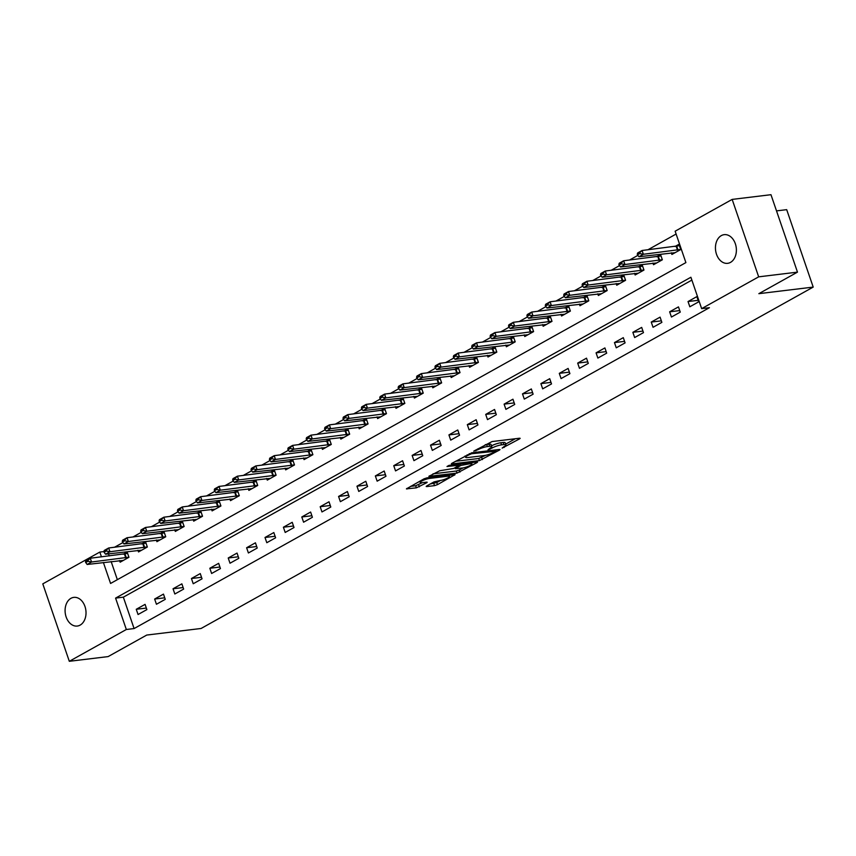 <?xml version="1.0" encoding="UTF-8"?>
<svg xmlns="http://www.w3.org/2000/svg" width="856" height="856" viewBox="0 0 856 856"><rect width="100%" height="100%" fill="white"/><g stroke="black" fill="none" stroke-linecap="round" stroke-linejoin="round"><path stroke-width="1.28" d="M502.162 448.105L519.592 438.861L520.159 438.325L519.506 438.229L492.082 441.557L473.764 451.112L477.883 449.742A7.083 1.391 161.1 0 1 487.385 446.575L489.664 446.297A7.083 1.391 161.1 0 1 491.751 446.575A7.083 1.391 161.1 0 1 489.921 448.287L487.995 449.828L492.061 448.02A7.083 1.391 161.1 0 1 501.552 444.853L503.842 444.574A7.083 1.391 161.1 0 1 505.917 444.863A7.083 1.391 161.1 0 1 504.098 446.565L502.162 448.105M70.962 598.312A14.434 10.4 83.1 0 1 73.819 597.381A14.434 10.4 83.1 0 1 85.525 608.423A14.434 10.4 83.1 0 1 80.143 625.105A14.434 10.4 83.1 0 1 77.286 626.046A14.434 10.4 83.1 0 1 65.58 614.993A14.434 10.4 83.1 0 1 70.962 598.312M721.33 235.603A14.434 10.4 83.1 0 1 724.176 234.662A14.434 10.4 83.1 0 1 735.893 245.704A14.434 10.4 83.1 0 1 730.5 262.385A14.434 10.4 83.1 0 1 727.654 263.327A14.434 10.4 83.1 0 1 715.937 252.274A14.434 10.4 83.1 0 1 721.33 235.603M426.737 485.951L426.17 486.486L426.812 486.572L434.516 485.641L437.48 484.646L455.092 474.609L427.016 477.851L424.041 478.836L406.429 488.872L416.38 487.834L426.641 482.773L427.208 482.249L426.555 482.153L421.955 482.72A5.928 1.156 161.1 0 1 420.21 482.484A5.928 1.156 161.1 0 1 423.42 480.237A5.928 1.156 161.1 0 1 429.68 478.408L447.731 476.214A5.928 1.156 161.1 0 1 449.475 476.45A5.928 1.156 161.1 0 1 446.265 478.697A5.928 1.156 161.1 0 1 440.005 480.526L434.035 481.885L426.737 485.951M103.394 562.499L110.563 583.46L685.891 262.599L675.138 231.206L732.158 199.405L770.967 194.697L797.482 272.133L758.855 293.672L813.2 287.092L201.096 628.475L146.751 635.056L108.124 656.595L69.315 661.303L42.8 583.867L99.82 552.067L101.468 556.882M797.482 272.133L758.673 276.841L701.653 308.642L690.899 277.248L115.581 598.109L126.335 629.502L69.315 661.303M691.873 280.094L123.35 597.167L134.092 628.561L709.41 307.7L701.653 308.642M134.092 628.561L126.335 629.502M479.435 460.592L499.444 450.096L500.011 449.56L499.358 449.475L471.934 452.792L451.915 463.289L451.347 463.824L452 463.909L479.435 460.592L478.718 458.495L485.598 455.328M476.985 462.615L456.976 473.111L428.888 476.353L439.716 470.757L453.819 468.425L459.223 465.193L446.993 466.509L449.015 465.375L476.899 461.994L477.552 462.09L476.985 462.615L476.771 462.015M696.859 296.625L688.031 301.547L689.829 306.78L698.657 301.858L696.859 296.625M678.466 306.887L669.638 311.809L671.436 317.041L680.263 312.119L678.466 306.887M660.072 317.137L651.245 322.07L653.042 327.302L661.87 322.37L660.072 317.137M641.679 327.399L632.852 332.321L634.649 337.553L643.477 332.631L641.679 327.399M623.296 337.66L614.458 342.582L616.256 347.814L625.083 342.892L623.296 337.66M604.903 347.921L596.076 352.843L597.863 358.075L606.69 353.154L604.903 347.921M586.51 358.172L577.682 363.094L579.469 368.326L588.297 363.404L586.51 358.172M568.117 368.433L559.289 373.355L561.076 378.587L569.903 373.665L568.117 368.433M549.723 378.694L540.896 383.616L542.683 388.849L551.51 383.927L549.723 378.694M531.33 388.945L522.502 393.867L524.289 399.099L533.117 394.177L531.33 388.945M512.937 399.206L504.109 404.128L505.896 409.361L514.724 404.439L512.937 399.206M494.543 409.468L485.716 414.39L487.503 419.622L496.33 414.7L494.543 409.468M476.15 419.718L467.323 424.64L469.109 429.873L477.937 424.95L476.15 419.718M457.757 429.98L448.929 434.901L450.716 440.134L459.554 435.212L457.757 429.98M439.363 440.241L430.536 445.163L432.334 450.395L441.161 445.473L439.363 440.241M420.97 450.491L412.143 455.413L413.94 460.646L422.768 455.724L420.97 450.491M402.577 460.753L393.749 465.675L395.547 470.907L404.374 465.985L402.577 460.753M384.184 471.014L375.356 475.936L377.154 481.168L385.981 476.246L384.184 471.014M365.79 481.265L356.963 486.197L358.76 491.43L367.588 486.497L365.79 481.265M347.397 491.526L338.569 496.448L340.367 501.68L349.195 496.758L347.397 491.526M329.014 501.787L320.176 506.709L321.974 511.942L330.801 507.02L329.014 501.787M310.621 512.038L301.794 516.971L303.58 522.203L312.408 517.27L310.621 512.038M292.228 522.299L283.4 527.221L285.187 532.453L294.015 527.531L292.228 522.299M273.834 532.56L265.007 537.482L266.794 542.715L275.621 537.793L273.834 532.56M255.441 542.811L246.614 547.744L248.401 552.976L257.228 548.043L255.441 542.811M237.048 553.072L228.22 557.994L230.007 563.227L238.835 558.305L237.048 553.072M218.655 563.334L209.827 568.256L211.614 573.488L220.441 568.566L218.655 563.334M200.261 573.584L191.434 578.517L193.221 583.749L202.048 578.817L200.261 573.584M181.868 583.846L173.04 588.768L174.827 594L183.655 589.078L181.868 583.846M163.475 594.107L154.647 599.029L156.434 604.261L165.272 599.339L163.475 594.107M145.081 604.368L136.254 609.29L138.051 614.522L146.879 609.6L145.081 604.368M676.112 234.041L647.874 249.802M637.902 255.356L629.481 260.053M619.509 265.617L611.088 270.314M601.115 275.867L592.694 280.575M582.722 286.129L574.301 290.826M564.329 296.39L555.908 301.087M545.935 306.641L537.515 311.349M527.553 316.902L519.121 321.599M509.16 327.163L500.728 331.861M490.766 337.414L482.335 342.122M472.373 347.675L463.941 352.372M453.98 357.936L445.548 362.634M435.586 368.187L427.155 372.895M417.193 378.448L408.761 383.146M398.8 388.71L390.368 393.407M380.406 398.971L371.975 403.668M362.013 409.221L353.592 413.919M343.62 419.483L335.199 424.18M325.226 429.744L316.806 434.441M306.833 439.995L298.412 444.703M288.44 450.256L280.019 454.953M270.047 460.517L261.626 465.215M251.664 470.768L243.232 475.476M233.271 481.029L224.839 485.727M214.877 491.291L206.446 495.988M196.484 501.541L188.053 506.249M178.091 511.802L169.659 516.5M159.698 522.064L151.266 526.761M141.304 532.314L132.873 537.022M122.911 542.576L114.479 547.273M108.509 553.853L109.226 555.94M111.152 561.557L117.358 579.673M671.339 252.798L671.907 254.457L680.734 249.535L678.947 244.302L674.988 246.507M652.946 263.06L653.513 264.718L662.351 259.796L660.554 254.564L656.606 256.768M634.553 273.321L635.131 274.979L643.958 270.057L642.16 264.825L638.212 267.029M616.17 283.571L616.737 285.23L625.565 280.308L623.767 275.076L619.819 277.28M597.777 293.833L598.344 295.491L607.172 290.569L605.374 285.337L601.426 287.541M579.384 304.094L579.951 305.752L588.778 300.83L586.981 295.598L583.032 297.802M560.99 314.345L561.557 316.003L570.385 311.081L568.587 305.849L564.639 308.053M542.597 324.606L543.164 326.264L551.992 321.342L550.205 316.11L546.246 318.314M524.204 334.867L524.771 336.526L533.598 331.604L531.811 326.371L527.852 328.576M505.81 345.129L506.378 346.776L515.205 341.854L513.418 336.622L509.459 338.826M487.417 355.379L487.984 357.038L496.812 352.116L495.025 346.883L491.066 349.088M469.024 365.64L469.591 367.299L478.418 362.377L476.632 357.145L472.673 359.349M450.63 375.902L451.198 377.55L460.025 372.627L458.238 367.395L454.279 369.599M432.237 386.152L432.804 387.811L441.632 382.889L439.845 377.656L435.886 379.861M413.844 396.414L414.411 398.072L423.239 393.15L421.452 387.918L417.493 390.122M395.451 406.675L396.018 408.333L404.845 403.401L403.058 398.168L399.099 400.383M377.057 416.925L377.624 418.584L386.463 413.662L384.665 408.43L380.706 410.634M358.664 427.187L359.231 428.845L368.069 423.923L366.272 418.691L362.323 420.895M340.281 437.448L340.849 439.107L349.676 434.174L347.878 428.942L343.93 431.156M321.888 447.699L322.455 449.357L331.283 444.435L329.485 439.203L325.537 441.407M303.495 457.96L304.062 459.619L312.889 454.697L311.092 449.464L307.144 451.668M285.101 468.221L285.669 469.88L294.496 464.947L292.699 459.715L288.75 461.93M266.708 478.472L267.275 480.13L276.103 475.208L274.305 469.976L270.357 472.18M248.315 488.733L248.882 490.392L257.709 485.47L255.923 480.237L251.964 482.442M229.922 498.995L230.489 500.653L239.316 495.72L237.529 490.488L233.57 492.703M211.528 509.245L212.095 510.904L220.923 505.982L219.136 500.749L215.177 502.954M193.135 519.506L193.702 521.165L202.53 516.243L200.743 511.011L196.784 513.215M174.742 529.768L175.309 531.426L184.136 526.504L182.349 521.272L178.39 523.476M156.348 540.018L156.916 541.677L165.743 536.755L163.956 531.523L159.997 533.727M137.955 550.28L138.522 551.938L147.35 547.016L145.563 541.784L141.604 543.988M119.562 560.541L120.129 562.199L128.956 557.277L127.169 552.045L123.211 554.249M813.2 287.092L786.685 209.656L776.51 210.886M732.158 199.405L758.673 276.841M103.897 551.574L99.82 552.067M123.35 597.167L115.581 598.109M688.031 301.547L698.132 300.328M669.638 311.809L679.739 310.589M651.245 322.07L661.346 320.84M632.852 332.321L642.952 331.101M614.458 342.582L624.559 341.362M596.076 352.843L606.166 351.613M577.682 363.094L587.772 361.874M559.289 373.355L569.379 372.135M540.896 383.616L550.986 382.386M522.502 393.867L532.593 392.647M504.109 404.128L514.199 402.909M485.716 414.39L495.806 413.159M467.323 424.64L477.413 423.42M448.929 434.901L459.03 433.682M430.536 445.163L440.637 443.932M412.143 455.413L422.243 454.194M393.749 465.675L403.85 464.455M375.356 475.936L385.457 474.706M356.963 486.197L367.064 484.967M338.569 496.448L348.67 495.228M320.176 506.709L330.277 505.489M301.794 516.971L311.884 515.74M283.4 527.221L293.49 526.001M265.007 537.482L275.097 536.263M246.614 547.744L256.704 546.513M228.22 557.994L238.31 556.775M209.827 568.256L219.917 567.036M191.434 578.517L201.524 577.286M173.04 588.768L183.131 587.548M154.647 599.029L164.748 597.809M136.254 609.29L146.355 608.06M505.917 444.863L505.2 442.766A7.083 1.391 161.1 0 0 503.125 442.488L503.842 444.574M491.494 445.848A7.083 1.391 161.1 0 1 500.835 442.766L503.125 442.488M491.751 446.575L491.034 444.489A7.083 1.391 161.1 0 0 488.947 444.2L489.664 446.297M485.202 444.735A7.083 1.391 161.1 0 1 486.668 444.478L488.947 444.2M505.671 444.125L515.323 438.743M455.467 461.309L478.718 458.495M495.72 451.24L471.581 453.723L467.408 455.585A7.083 1.391 161.1 0 0 465.589 457.286A7.083 1.391 161.1 0 0 467.665 457.564L484.122 455.574A7.083 1.391 161.1 0 0 493.623 452.407L495.72 451.24M472.715 462.508L471.581 463.139M463.01 467.922L459.223 470.03L459.94 472.127M433.008 473.839L456.259 471.025L459.223 470.03M462.39 468.007A5.928 1.156 161.1 0 0 468.649 466.178A5.928 1.156 161.1 0 0 471.859 463.941A5.928 1.156 161.1 0 0 470.115 463.706L460.785 465.461L455.381 468.692L462.39 468.007M410.548 486.369L415.663 485.748L422.372 482.666M430.29 483.972L436.763 482.559L440.54 480.451M449.197 475.626L450.256 475.026M679.418 245.672L642.053 250.498L643.348 254.275L638.929 256.736L675.106 252.681M639.475 252.937L637.271 254.168L637.485 254.788L639.689 253.558L639.475 252.937L642.053 250.498L637.645 252.969L637.271 254.168M680.702 249.438L643.348 254.275L639.689 253.558M638.929 256.736L637.485 254.788M661.025 255.933L623.66 260.759L624.955 264.525L620.536 266.986L656.713 262.942M621.082 263.188L618.877 264.418L619.091 265.05L621.296 263.819L621.082 263.188L623.66 260.759L619.252 263.22L618.877 264.418M662.319 259.7L624.955 264.525L621.296 263.819M620.536 266.986L619.091 265.05M642.631 266.195L605.278 271.02L606.562 274.787L602.153 277.248L638.319 273.192M602.688 273.449L600.484 274.68L600.698 275.311L602.902 274.08L602.688 273.449L605.278 271.02L600.858 273.481L600.484 274.68M643.926 269.961L606.562 274.787L602.902 274.08M602.153 277.248L600.698 275.311M624.238 276.445L586.884 281.271L588.168 285.048L583.76 287.509L619.926 283.454M584.295 283.71L582.091 284.941L582.305 285.562L584.509 284.331L584.295 283.71L586.884 281.271L582.465 283.743L582.091 284.941M625.533 280.212L588.168 285.048L584.509 284.331M583.76 287.509L582.305 285.562M605.845 286.707L568.491 291.532L569.775 295.299L565.367 297.76L601.533 293.715M565.902 293.961L563.697 295.192L563.911 295.823L566.116 294.592L565.902 293.961L568.491 291.532L564.072 293.993L563.697 295.192M607.139 290.473L569.775 295.299L566.116 294.592M565.367 297.76L563.911 295.823M587.451 296.968L550.098 301.794L551.382 305.56L546.973 308.021L583.139 303.966M547.508 304.222L545.304 305.453L545.518 306.084L547.722 304.854L547.508 304.222L550.098 301.794L545.679 304.255L545.304 305.453M588.746 300.734L551.382 305.56L547.722 304.854M546.973 308.021L545.518 306.084M569.058 307.218L531.704 312.055L532.988 315.821L528.58 318.282L564.746 314.227M529.115 314.484L526.911 315.714L527.125 316.335L529.329 315.104L529.115 314.484L531.704 312.055L527.285 314.516L526.911 315.714M570.353 310.985L532.988 315.821L529.329 315.104M528.58 318.282L527.125 316.335M550.665 317.48L513.311 322.305L514.595 326.072L510.187 328.533L546.353 324.488M510.722 324.734L508.518 325.965L508.732 326.596L510.936 325.366L510.722 324.734L513.311 322.305L508.892 324.766L508.518 325.965M551.96 321.246L514.595 326.072L510.936 325.366M510.187 328.533L508.732 326.596M532.272 327.741L494.918 332.567L496.202 336.333L491.793 338.794L527.959 334.739M492.328 334.996L490.124 336.226L490.338 336.857L492.542 335.627L492.328 334.996L494.918 332.567L490.499 335.028L490.124 336.226M533.566 331.507L496.202 336.333L492.542 335.627M491.793 338.794L490.338 336.857M513.878 337.992L476.525 342.828L477.819 346.594L473.4 349.055L509.566 345M473.935 345.257L471.731 346.487L471.945 347.108L474.16 345.877L473.935 345.257L476.525 342.828L472.105 345.289L471.731 346.487M515.173 341.758L477.819 346.594L474.16 345.877M473.4 349.055L471.945 347.108M495.496 348.253L458.131 353.079L459.426 356.845L455.007 359.306L491.173 355.261M455.553 355.507L453.338 356.738L453.552 357.369L455.767 356.139L455.553 355.507L458.131 353.079L453.723 355.54L453.338 356.738M496.78 352.019L459.426 356.845L455.767 356.139M455.007 359.306L453.552 357.369M477.102 358.514L439.738 363.34L441.033 367.106L436.614 369.567L472.78 365.512M437.159 365.769L434.944 366.999L435.158 367.631L437.373 366.4L437.159 365.769L439.738 363.34L435.33 365.801L434.944 366.999M478.386 362.281L441.033 367.106L437.373 366.4M436.614 369.567L435.158 367.631M458.709 368.765L421.345 373.601L422.639 377.368L418.22 379.829L454.386 375.773M418.766 376.03L416.551 377.261L416.765 377.881L418.98 376.651L418.766 376.03L421.345 373.601L416.936 376.062L416.551 377.261M459.993 372.531L422.639 377.368L418.98 376.651M418.22 379.829L416.765 377.881M440.316 379.026L402.951 383.852L404.246 387.618L399.827 390.079L435.993 386.035M400.373 386.281L398.158 387.511L398.382 388.143L400.587 386.912L400.373 386.281L402.951 383.852L398.543 386.313L398.158 387.511M441.6 382.793L404.246 387.618L400.587 386.912M399.827 390.079L398.382 388.143M421.922 389.287L384.558 394.113L385.853 397.88L381.434 400.341L417.61 396.296M381.979 396.542L379.764 397.773L379.989 398.404L382.193 397.173L381.979 396.542L384.558 394.113L380.15 396.574L379.764 397.773M423.206 393.054L385.853 397.88L382.193 397.173M381.434 400.341L379.989 398.404M403.529 399.538L366.165 404.374L367.459 408.141L363.04 410.602L399.217 406.547M363.586 406.803L361.382 408.034L361.596 408.654L363.8 407.424L363.586 406.803L366.165 404.374L361.756 406.835L361.382 408.034M404.813 403.304L367.459 408.141L363.8 407.424M363.04 410.602L361.596 408.654M385.136 409.799L347.771 414.625L349.066 418.391L344.647 420.852L380.824 416.808M345.193 417.054L342.989 418.284L343.203 418.916L345.407 417.685L345.193 417.054L347.771 414.625L343.363 417.086L342.989 418.284M386.42 413.566L349.066 418.391L345.407 417.685M344.647 420.852L343.203 418.916M366.743 420.061L329.378 424.886L330.673 428.653L326.254 431.114L362.43 427.069M326.799 427.315L324.595 428.546L324.809 429.177L327.013 427.947L326.799 427.315L329.378 424.886L324.97 427.347L324.595 428.546M368.037 423.827L330.673 428.653L327.013 427.947M326.254 431.114L324.809 429.177M348.349 430.311L310.995 435.148L312.28 438.914L307.871 441.375L344.037 437.32M308.406 437.577L306.202 438.807L306.416 439.428L308.62 438.197L308.406 437.577L310.995 435.148L306.576 437.609L306.202 438.807M349.644 434.088L312.28 438.914L308.62 438.197M307.871 441.375L306.416 439.428M329.956 440.573L292.602 445.398L293.886 449.165L289.478 451.626L325.644 447.581M290.013 447.827L287.809 449.058L288.023 449.689L290.227 448.458L290.013 447.827L292.602 445.398L288.183 447.859L287.809 449.058M331.251 444.339L293.886 449.165L290.227 448.458M289.478 451.626L288.023 449.689M311.563 450.834L274.209 455.66L275.493 459.426L271.084 461.887L307.25 457.842M271.62 458.088L269.415 459.319L269.629 459.95L271.834 458.72L271.62 458.088L274.209 455.66L269.79 458.12L269.415 459.319M312.857 454.6L275.493 459.426L271.834 458.72M271.084 461.887L269.629 459.95M293.169 461.084L255.816 465.921L257.1 469.687L252.691 472.148L288.857 468.093M253.226 468.35L251.022 469.58L251.236 470.212L253.44 468.97L253.226 468.35L255.816 465.921L251.397 468.382L251.022 469.58M294.464 464.862L257.1 469.687L253.44 468.97M252.691 472.148L251.236 470.212M274.776 471.346L237.422 476.171L238.706 479.938L234.298 482.41L270.464 478.354M234.833 478.6L232.629 479.841L232.843 480.462L235.047 479.232L234.833 478.6L237.422 476.171L233.003 478.632L232.629 479.841M276.071 475.112L238.706 479.938L235.047 479.232M234.298 482.41L232.843 480.462M256.383 481.607L219.029 486.433L220.313 490.199L215.905 492.66L252.071 488.615M216.44 488.862L214.235 490.092L214.449 490.723L216.654 489.493L216.44 488.862L219.029 486.433L214.61 488.894L214.235 490.092M257.677 485.373L220.313 490.199L216.654 489.493M215.905 492.66L214.449 490.723M237.989 491.868L200.636 496.694L201.92 500.46L197.511 502.921L233.677 498.866M198.046 499.123L195.842 500.353L196.056 500.985L198.26 499.744L198.046 499.123L200.636 496.694L196.217 499.155L195.842 500.353M239.284 495.635L201.92 500.46L198.26 499.744M197.511 502.921L196.056 500.985M219.607 502.119L182.242 506.945L183.537 510.711L179.118 513.183L215.284 509.127M179.653 509.374L177.449 510.615L177.663 511.235L179.878 510.005L179.653 509.374L182.242 506.945L177.823 509.406L177.449 510.615M220.891 505.885L183.537 510.711L179.878 510.005M179.118 513.183L177.663 511.235M201.214 512.38L163.849 517.206L165.144 520.972L160.725 523.433L196.891 519.389M161.27 519.635L159.056 520.865L159.269 521.497L161.484 520.266L161.27 519.635L163.849 517.206L159.441 519.667L159.056 520.865M202.498 516.147L165.144 520.972L161.484 520.266M160.725 523.433L159.269 521.497M182.82 522.642L145.456 527.467L146.751 531.234L142.331 533.695L178.497 529.639M142.877 529.896L140.662 531.127L140.876 531.758L143.091 530.527L142.877 529.896L145.456 527.467L141.047 529.928L140.662 531.127M184.104 526.408L146.751 531.234L143.091 530.527M142.331 533.695L140.876 531.758M164.427 532.892L127.063 537.718L128.357 541.495L123.938 543.956L160.104 539.901M124.484 540.157L122.269 541.388L122.483 542.009L124.698 540.778L124.484 540.157L127.063 537.718L122.654 540.19L122.269 541.388M165.711 536.659L128.357 541.495L124.698 540.778M123.938 543.956L122.483 542.009M146.034 543.153L108.669 547.979L109.964 551.745L105.545 554.207L141.721 550.162M106.091 550.408L103.876 551.639L104.1 552.27L106.305 551.039L106.091 550.408L108.669 547.979L104.261 550.44L103.876 551.639M147.318 546.92L109.964 551.745L106.305 551.039M105.545 554.207L104.1 552.27M127.64 553.415L90.276 558.24L91.571 562.007L87.152 564.468L123.328 560.413M87.697 560.669L85.493 561.9L85.707 562.531L87.911 561.301L87.697 560.669L90.276 558.24L85.868 560.701L85.493 561.9M128.924 557.181L91.571 562.007L87.911 561.301M87.152 564.468L85.707 562.531M503.97 446.629L504.248 447.41M475.626 450.063L475.893 450.845M489.803 448.351L490.071 449.133M500.835 442.766L501.552 444.853M491.676 446.928L492.061 448.02M486.668 444.478L487.385 446.575M477.616 448.961L477.883 449.742M519.378 438.251L519.592 438.861M451.808 463.353L452 463.909M499.23 449.486L499.444 450.096M481.682 457.5L482.399 459.597M495.367 449.956L495.667 450.802M471.303 452.91L471.581 453.723M469.238 453.637L469.505 454.418M467.141 454.804L467.408 455.585M456.259 471.025L456.976 473.111M429.348 475.883L429.541 476.439M458.281 464.252L458.57 465.097M469.826 462.85L470.115 463.706M463.46 463.62L463.759 464.476M460.293 464.005L460.785 465.461M455.681 467.376L455.948 468.157M447.442 475.369L447.731 476.214M429.391 477.562L429.68 478.408M426.427 482.174L426.641 482.773M418.627 484.753L419.344 486.85M415.663 485.748L416.38 487.834M406.889 488.401L407.082 488.969M454.311 474.534L454.525 475.144M436.763 482.559L437.48 484.646M433.799 483.544L434.516 485.641M426.63 486.015L426.812 486.572M676.219 246.357L677.503 250.134M676.754 246.271L678.048 250.038M657.825 256.618L659.109 260.385M658.36 256.522L659.655 260.288M639.432 266.879L640.716 270.646M639.967 266.783L641.262 270.55M621.039 277.141L622.323 280.907M621.574 277.044L622.868 280.811M602.645 287.391L603.929 291.158M603.18 287.295L604.475 291.061M584.252 297.653L585.547 301.419M584.787 297.556L586.082 301.323M565.859 307.914L567.154 311.68M566.405 307.818L567.688 311.584M547.466 318.165L548.76 321.931M548.011 318.068L549.295 321.835M529.072 328.426L530.367 332.192M529.618 328.33L530.902 332.096M510.679 338.687L511.974 342.454M511.225 338.591L512.509 342.357M492.286 348.938L493.58 352.704M492.831 348.841L494.115 352.608M473.892 359.199L475.187 362.965M474.438 359.103L475.722 362.869M455.499 369.46L456.794 373.227M456.045 369.364L457.329 373.13M437.116 379.711L438.4 383.477M437.651 379.615L438.935 383.381M418.723 389.972L420.007 393.739M419.258 389.876L420.553 393.642M400.33 400.234L401.614 404M400.865 400.137L402.16 403.904M381.937 410.484L383.221 414.25M382.471 410.388L383.766 414.154M363.543 420.745L364.827 424.512M364.078 420.649L365.373 424.416M345.15 431.007L346.434 434.773M345.685 430.91L346.98 434.677M326.757 441.257L328.041 445.024M327.292 441.161L328.586 444.938M308.363 451.519L309.658 455.285M308.898 451.422L310.193 455.189M289.97 461.78L291.265 465.546M290.505 461.684L291.8 465.45M271.577 472.031L272.871 475.797M272.122 471.934L273.406 475.711M253.183 482.292L254.478 486.058M253.729 482.195L255.013 485.962M234.79 492.553L236.085 496.32M235.336 492.457L236.62 496.223M216.397 502.804L217.691 506.581M216.943 502.718L218.226 506.485M198.004 513.065L199.298 516.831M198.549 512.969L199.833 516.735M179.61 523.326L180.905 527.093M180.156 523.23L181.44 526.996M161.217 533.577L162.512 537.354M161.763 533.491L163.047 537.258M142.834 543.838L144.118 547.605M143.369 543.742L144.664 547.508M124.441 554.1L125.725 557.866M124.976 554.003L126.271 557.77M495.785 449.903L496.116 450.866M465.118 455.927L465.589 457.286M458.88 464.177L459.223 465.193M471.421 462.657L471.859 463.941M455.05 467.729L455.381 468.692M449.036 475.176L449.475 476.45M419.772 481.222L420.21 482.484"/></g></svg>
